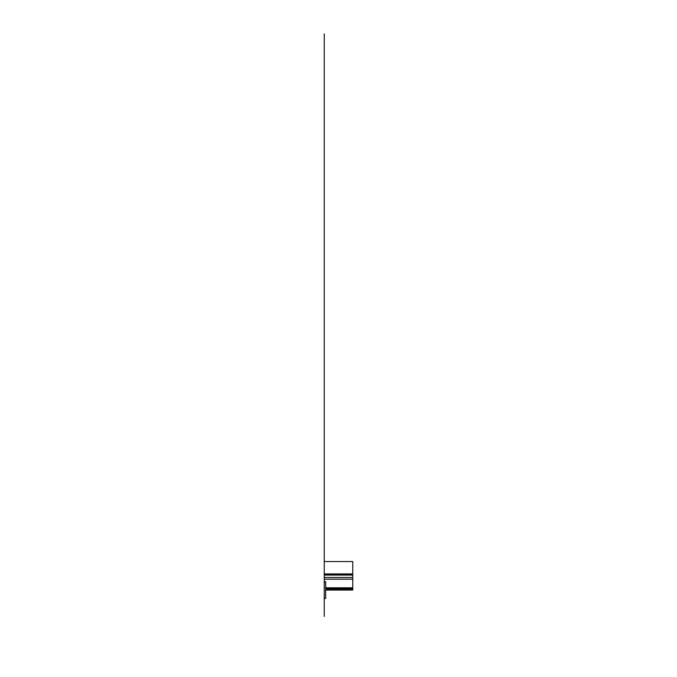 <?xml version="1.0" encoding="UTF-8"?>
<svg xmlns="http://www.w3.org/2000/svg" width="677" height="677" viewBox="0 0 677 677"><rect width="100%" height="100%" fill="white"/><g stroke="black" fill="none" stroke-linecap="round" stroke-linejoin="round"><path stroke-width="1.02" d="M324.249 568.113L324.249 33.85L324.249 561.555L352.751 561.555L324.249 561.555L324.249 575.095L352.751 575.095L352.751 577.473L324.249 577.473L352.751 577.473L352.751 590.056L325.671 590.056L352.751 590.056M352.751 561.555L352.751 573.918L324.249 573.918L352.751 573.918L324.249 574.054L352.751 574.054L352.751 575.095L324.249 575.095L324.249 579.19L352.751 579.19L324.249 579.19L324.249 581.729L325.671 581.729L324.249 581.729L325.671 581.729L324.249 582.085L325.671 582.085L325.671 598.4L325.671 582.085L324.249 581.729L324.249 595.091M325.671 589.007L352.751 589.007L325.671 589.007M325.671 588.736L352.751 588.736L325.671 588.736M325.671 588.465L352.751 588.465L325.671 588.465M325.671 588.085L352.751 588.085L325.671 588.085M325.671 587.814L352.751 587.814L325.671 587.788M324.249 582.085L324.249 615.342L324.249 598.4L325.671 598.4L324.249 598.4L324.249 582.085L324.249 595.379M324.249 598.4L325.671 598.4L324.249 598.4L324.249 616.434L324.249 598.4M324.249 233.726L324.249 221.125M324.249 258.919L324.249 246.318M324.249 226.457L324.249 271.511M324.249 239.057L324.249 251.658M324.249 264.25L324.249 273.576M324.249 481.872L324.249 483.209M324.249 482.396L324.249 481.694M324.249 482.21L324.249 366.139L324.249 482.21M324.249 395.292L324.249 373.518L324.249 395.292M324.249 373.518L324.249 372.299L324.249 373.518M324.249 367.899L324.249 389.275L324.249 367.899M324.249 281.124L324.249 372.299L324.249 281.124M324.249 292.388L324.249 311.445L324.249 292.388M324.249 311.877L324.249 317.149L324.249 311.877M324.249 317.149L324.249 318.004L324.249 317.149M324.249 324.884L324.249 318.004L324.249 324.884M324.249 346.252L324.249 347.961L324.249 346.252M324.249 356.72L324.249 353.157L324.249 356.72M324.249 317.75L324.249 318.892C324.249 312.613 324.249 312.613 324.249 318.892L324.249 325.739L324.249 318.892C324.249 312.613 324.249 312.613 324.249 318.892L324.249 317.75M324.249 316.472L324.249 319.155L324.249 316.472C324.249 331.882 324.249 301.062 324.249 316.472C324.249 334.252 324.249 298.692 324.249 316.472C324.249 331.882 324.249 301.062 324.249 316.472C324.249 334.252 324.249 298.692 324.249 316.472C324.249 331.882 324.249 301.062 324.249 316.472C324.249 334.252 324.249 298.692 324.249 316.472L324.249 313.789L324.249 316.472M324.249 310.058L324.249 325.739L324.249 310.058M324.249 313.493L324.249 319.451L324.249 313.493M324.249 309.744L324.249 317.86L324.249 309.744M324.249 335.301L324.249 333.854C324.249 330.452 324.249 330.452 324.249 333.854L324.249 335.301M324.249 394.107L324.249 372.951M324.249 394.006L324.249 372.849M324.249 347.961L324.249 360.333L324.249 347.961M324.249 352.539L324.249 390.629L324.249 352.539M324.249 484.021L324.249 481.347L324.249 484.021M324.249 580.561L324.249 593.517M324.249 573.918L324.249 591.563M324.249 574.46L324.249 588.592M324.249 566.742L324.249 588.262M324.249 571.447L324.249 589.075M324.249 571.303L324.249 588.821M324.249 563.552L324.249 574.536M324.249 581.729L324.249 575.095M324.249 564.178L324.249 570.271M324.249 565.117L324.249 566.683M324.249 565.177L324.249 563.476"/></g></svg>
